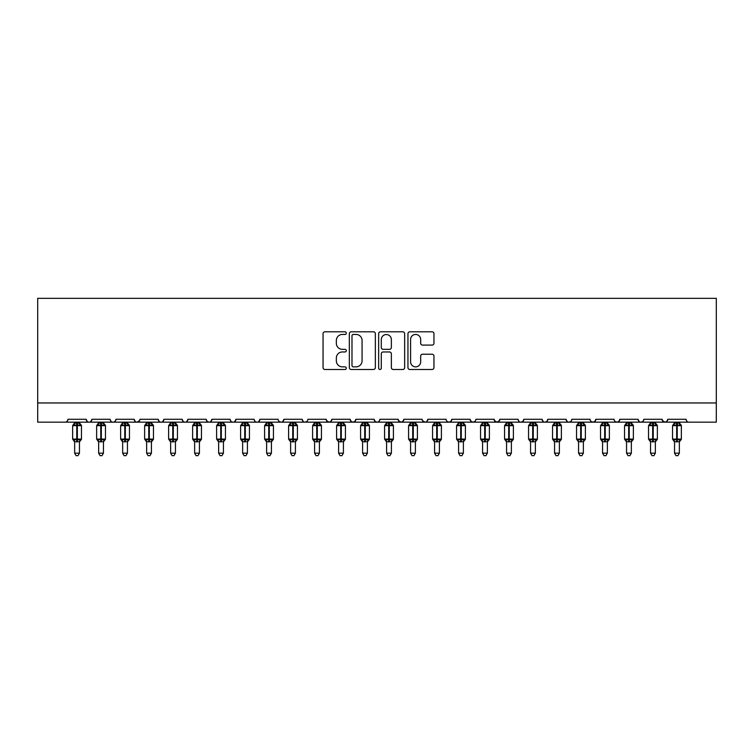 <?xml version="1.0" encoding="UTF-8"?>
<svg xmlns="http://www.w3.org/2000/svg" width="754" height="754" viewBox="0 0 754 754"><rect width="100%" height="100%" fill="white"/><g stroke="black" fill="none" stroke-linecap="round" stroke-linejoin="round"><path stroke-width="1.13" d="M346.284 333.127A1.319 1.319 0 0 0 344.964 331.807L324.946 331.807A1.885 1.885 0 0 0 323.061 333.692L323.061 367.613A1.885 1.885 0 0 0 324.946 369.498L344.964 369.498A1.319 1.319 0 0 0 346.284 368.178A1.319 1.319 0 0 0 344.964 366.859L342.373 366.859A6.032 6.032 0 0 1 336.35 360.827L336.35 357.999A6.032 6.032 0 0 1 342.373 351.967L344.964 351.967A1.319 1.319 0 0 0 346.284 350.657A1.319 1.319 0 0 0 344.964 349.338L342.373 349.338A6.032 6.032 0 0 1 336.35 343.306L336.35 340.478A6.032 6.032 0 0 1 342.373 334.446L344.964 334.446A1.319 1.319 0 0 0 346.284 333.127M432.07 345.096A1.885 1.885 0 0 0 433.955 343.211L433.955 333.692A1.885 1.885 0 0 0 432.07 331.807L409.837 331.807A1.885 1.885 0 0 0 407.952 333.692L407.952 367.613A1.885 1.885 0 0 0 409.837 369.498L432.07 369.498A1.885 1.885 0 0 0 433.955 367.613L433.955 356.114A1.885 1.885 0 0 0 432.07 354.229L422.551 354.229A1.885 1.885 0 0 0 420.666 356.114L420.666 361.816A5.042 5.042 0 0 1 415.624 366.859A5.042 5.042 0 0 1 410.591 361.816L410.591 339.488A5.042 5.042 0 0 1 415.624 334.446A5.042 5.042 0 0 1 420.666 339.488L420.666 343.211A1.885 1.885 0 0 0 422.551 345.096L432.07 345.096M37.7 402.966L716.3 402.966L716.3 298.339L37.7 298.339L37.7 422.165L65.051 422.165C66.578 422.212 67.54 421.25 67.935 419.281L86.173 419.281L87.228 421.505M375.351 333.692A1.885 1.885 0 0 0 373.466 331.807L351.232 331.807A1.885 1.885 0 0 0 349.347 333.692L349.347 367.613A1.885 1.885 0 0 0 351.232 369.498L373.466 369.498A1.885 1.885 0 0 0 375.351 367.613L375.351 333.692M380.534 331.807L402.768 331.807A1.885 1.885 0 0 1 404.653 333.692L404.653 367.613A1.885 1.885 0 0 1 402.768 369.498L393.249 369.498A1.885 1.885 0 0 1 391.364 367.613L391.364 353.852A1.885 1.885 0 0 0 389.479 351.967L383.173 351.967A1.885 1.885 0 0 0 381.288 353.852L381.288 368.178A1.319 1.319 0 0 1 379.969 369.498A1.319 1.319 0 0 1 378.649 368.178L378.649 333.692A1.885 1.885 0 0 1 380.534 331.807M65.051 422.165C66.588 422.212 67.54 421.25 67.935 419.281A2.884 2.884 0 0 1 65.051 422.165L89.047 422.165C87.521 422.212 86.559 421.25 86.173 419.281A2.884 2.884 0 0 0 89.047 422.165A2.884 2.884 0 0 0 91.931 419.281L110.169 419.281A2.884 2.884 0 0 0 113.043 422.165A2.884 2.884 0 0 0 115.927 419.281L134.165 419.281A2.884 2.884 0 0 0 137.04 422.165A2.884 2.884 0 0 0 139.924 419.281L158.161 419.281A2.884 2.884 0 0 0 161.036 422.165A2.884 2.884 0 0 0 163.92 419.281L182.157 419.281A2.884 2.884 0 0 0 185.032 422.165A2.884 2.884 0 0 0 187.916 419.281L206.153 419.281A2.884 2.884 0 0 0 209.028 422.165A2.884 2.884 0 0 0 211.912 419.281L230.149 419.281A2.884 2.884 0 0 0 233.024 422.165A2.884 2.884 0 0 0 235.908 419.281L254.145 419.281A2.884 2.884 0 0 0 257.02 422.165A2.884 2.884 0 0 0 259.904 419.281L278.141 419.281A2.884 2.884 0 0 0 281.016 422.165A2.884 2.884 0 0 0 283.9 419.281L302.137 419.281A2.884 2.884 0 0 0 305.012 422.165A2.884 2.884 0 0 0 307.896 419.281L326.133 419.281A2.884 2.884 0 0 0 329.008 422.165A2.884 2.884 0 0 0 331.892 419.281L350.129 419.281A2.884 2.884 0 0 0 353.004 422.165A2.884 2.884 0 0 0 355.888 419.281L374.116 419.281A2.884 2.884 0 0 0 377 422.165A2.884 2.884 0 0 0 379.884 419.281L398.112 419.281A2.884 2.884 0 0 0 400.996 422.165A2.884 2.884 0 0 0 403.871 419.281L422.108 419.281A2.884 2.884 0 0 0 424.992 422.165A2.884 2.884 0 0 0 427.867 419.281L446.104 419.281A2.884 2.884 0 0 0 448.988 422.165A2.884 2.884 0 0 0 451.863 419.281L470.1 419.281A2.884 2.884 0 0 0 472.984 422.165A2.884 2.884 0 0 0 475.859 419.281L494.096 419.281A2.884 2.884 0 0 0 496.98 422.165A2.884 2.884 0 0 0 499.855 419.281L518.092 419.281A2.884 2.884 0 0 0 520.976 422.165A2.884 2.884 0 0 0 523.851 419.281L542.088 419.281A2.884 2.884 0 0 0 544.972 422.165A2.884 2.884 0 0 0 547.847 419.281L566.084 419.281A2.884 2.884 0 0 0 568.968 422.165A2.884 2.884 0 0 0 571.843 419.281L590.08 419.281A2.884 2.884 0 0 0 592.964 422.165A2.884 2.884 0 0 0 595.839 419.281L614.076 419.281A2.884 2.884 0 0 0 616.961 422.165A2.884 2.884 0 0 0 619.835 419.281L638.072 419.281A2.884 2.884 0 0 0 640.957 422.165A2.884 2.884 0 0 0 643.831 419.281L662.069 419.281A2.884 2.884 0 0 0 664.953 422.165A2.884 2.884 0 0 0 667.827 419.281L686.065 419.281L686.602 420.949M667.827 419.281L666.772 421.505M662.069 419.281L663.124 421.505M643.831 419.281L643.294 420.949M90.876 421.505L91.931 419.281C91.536 421.25 90.574 422.212 89.047 422.165L640.957 422.165C639.43 422.212 638.468 421.25 638.072 419.281L639.128 421.505M619.835 419.281L618.789 421.505L616.961 422.165L615.104 421.486M595.839 419.281L594.793 421.505L592.964 422.165L591.108 421.486M571.843 419.281L571.306 420.949M570.816 421.486L568.968 422.165C567.442 422.212 566.48 421.25 566.084 419.281L567.14 421.505M547.847 419.281L546.801 421.505M546.82 421.486L544.972 422.165C543.446 422.212 542.484 421.25 542.088 419.281L543.144 421.505M523.851 419.281L522.805 421.505M522.833 421.486L520.976 422.165C519.449 422.212 518.488 421.25 518.092 419.281L518.629 420.949M499.855 419.281L498.809 421.505M494.096 419.281L495.152 421.505M470.1 419.281L471.156 421.505M451.863 419.281L450.817 421.505M422.419 420.581L424.992 422.165C426.519 422.212 427.48 421.25 427.867 419.281L426.821 421.505M403.871 419.281L402.825 421.505M398.112 419.281L399.168 421.505M374.116 419.281L375.172 421.505L377 422.165C378.527 422.212 379.488 421.25 379.884 419.281M355.888 419.281L354.832 421.505L353.004 422.165L351.147 421.486M350.129 419.281L351.175 421.505M331.892 419.281L330.836 421.505M326.133 419.281L327.179 421.505M306.869 421.486L305.012 422.165C303.485 422.212 302.524 421.25 302.137 419.281L303.183 421.505M279.159 421.486L281.016 422.165C282.543 422.212 283.504 421.25 283.9 419.281L282.844 421.505M254.145 419.281C254.532 421.25 255.493 422.212 257.02 422.165C258.547 422.212 259.508 421.25 259.904 419.281L258.848 421.505M230.149 419.281C230.535 421.25 231.497 422.212 233.024 422.165C234.551 422.212 235.512 421.25 235.908 419.281L234.852 421.505M207.18 421.486L209.028 422.165C210.555 422.212 211.516 421.25 211.912 419.281L210.856 421.505M206.153 419.281L207.199 421.505M183.203 421.505L182.157 419.281C182.543 421.25 183.505 422.212 185.032 422.165C186.558 422.212 187.52 421.25 187.916 419.281L186.86 421.505M159.207 421.505L158.161 419.281C158.547 421.25 159.509 422.212 161.036 422.165C162.562 422.212 163.524 421.25 163.92 419.281L162.864 421.505M139.613 420.581L137.04 422.165C135.513 422.212 134.551 421.25 134.165 419.281L135.211 421.505M686.065 419.281A2.884 2.884 0 0 0 688.949 422.165C687.422 422.212 686.46 421.25 686.065 419.281M716.3 402.966L716.3 422.165L664.953 422.165L666.8 421.486M110.169 419.281C110.555 421.25 111.517 422.212 113.043 422.165C114.57 422.212 115.532 421.25 115.927 419.281M326.444 420.581L329.008 422.165L330.865 421.486M398.432 420.581L400.996 422.165L402.853 421.486M447.131 421.486L448.988 422.165L450.845 421.486M471.127 421.486L472.984 422.165L474.841 421.486M494.407 420.581L496.98 422.165L499.544 420.581M662.38 420.581L664.953 422.165L640.957 422.165L642.804 421.486M353.306 334.446A1.319 1.319 0 0 0 351.986 335.766L351.986 365.539A1.319 1.319 0 0 0 353.306 366.859L356.039 366.859A6.032 6.032 0 0 0 362.071 360.827L362.071 340.478A6.032 6.032 0 0 0 356.039 334.446L353.306 334.446M391.364 339.583A5.042 5.042 0 0 0 386.331 334.54A5.042 5.042 0 0 0 381.288 339.583L381.288 347.453A1.885 1.885 0 0 0 383.173 349.338L389.479 349.338A1.885 1.885 0 0 0 391.364 347.453L391.364 339.583M74.655 453.163L79.453 453.163L78.011 455.661L76.097 455.661L74.655 453.163L74.655 441.665A2.111 2.017 180 0 0 73.543 439.902L73.958 439.29L76.767 439.968L76.767 439.101L77.342 439.101L77.342 424.804L80.15 425.473L80.838 424.766A0.961 0.961 0 0 1 81.47 425.661L72.638 425.661L72.638 439.101L76.767 439.101L76.767 424.804L73.958 425.473L73.543 424.86A2.111 2.017 -0 0 0 74.655 423.088L79.453 423.183L79.453 422.165M79.453 453.163L79.453 441.58L76.767 441.863L76.767 439.968L77.342 439.968L77.342 439.101L81.47 439.101A0.961 0.961 0 0 1 80.838 440.006L79.453 441.985M79.453 441.674L79.453 441.665A2.111 2.017 180 0 1 80.565 439.902L80.15 439.29L77.342 439.968L77.342 441.863M76.767 441.863L74.655 441.665M74.655 422.165L74.655 423.098M74.655 423.183L73.958 425.473L74.655 423.183M80.15 425.473L79.453 423.183M79.453 441.58L80.15 439.29M74.655 441.58L73.958 439.29M98.651 453.163L103.449 453.163L102.007 455.661L100.094 455.661L98.651 453.163L98.651 441.665A2.111 2.017 180 0 0 97.539 439.902L97.954 439.29L100.763 439.968L100.763 439.101L101.338 439.101L101.338 424.804L104.146 425.473L104.834 424.766A0.961 0.961 0 0 1 105.466 425.661L96.635 425.661L96.635 439.101L100.763 439.101L100.763 424.804L97.954 425.473L97.539 424.86A2.111 2.017 -0 0 0 98.651 423.088L103.449 423.183L103.449 422.165M103.449 453.163L103.449 441.58L100.763 441.863L100.763 439.968L101.338 439.968L101.338 439.101L105.466 439.101A0.961 0.961 0 0 1 104.834 440.006L103.449 441.985M103.449 441.674L103.449 441.665A2.111 2.017 180 0 1 104.561 439.902L104.146 439.29L101.338 439.968L101.338 441.863M100.763 441.863L98.651 441.665M98.651 422.165L98.651 423.098M98.651 423.183L97.954 425.473L98.651 423.183M104.146 425.473L103.449 423.183M103.449 441.58L104.146 439.29M98.651 441.58L97.954 439.29M122.648 453.163L127.445 453.163L126.003 455.661L124.09 455.661L122.648 453.163L122.648 441.665A2.111 2.017 180 0 0 121.535 439.902L121.95 439.29L124.759 439.968L124.759 439.101L125.334 439.101L125.334 424.804L128.142 425.473L128.83 424.766A0.961 0.961 0 0 1 129.462 425.661L120.631 425.661L120.631 439.101L124.759 439.101L124.759 424.804L121.95 425.473L121.535 424.86A2.111 2.017 -0 0 0 122.648 423.088L127.445 423.183L127.445 422.165M127.445 453.163L127.445 441.58L124.759 441.863L124.759 439.968L125.334 439.968L125.334 439.101L129.462 439.101A0.961 0.961 0 0 1 128.83 440.006L127.445 441.985M127.445 441.674L127.445 441.665A2.111 2.017 180 0 1 128.557 439.902L128.142 439.29L125.334 439.968L125.334 441.863M124.759 441.863L122.648 441.665M122.648 422.165L122.648 423.098M122.648 423.183L121.95 425.473L122.648 423.183M128.142 425.473L127.445 423.183M127.445 441.58L128.142 439.29M122.648 441.58L121.95 439.29M146.644 453.163L151.441 453.163L149.999 455.661L148.086 455.661L146.644 453.163L146.644 441.665A2.111 2.017 180 0 0 145.531 439.902L145.946 439.29L148.755 439.968L148.755 439.101L149.33 439.101L149.33 424.804L152.138 425.473L152.826 424.766A0.961 0.961 0 0 1 153.458 425.661L144.627 425.661L144.627 439.101L148.755 439.101L148.755 424.804L145.946 425.473L145.531 424.86A2.111 2.017 -0 0 0 146.644 423.088L151.441 423.183L151.441 422.165M151.441 453.163L151.441 441.58L148.755 441.863L148.755 439.968L149.33 439.968L149.33 439.101L153.458 439.101A0.961 0.961 0 0 1 152.826 440.006L151.441 441.985M151.441 441.674L151.441 441.665A2.111 2.017 180 0 1 152.553 439.902L152.138 439.29L149.33 439.968L149.33 441.863M148.755 441.863L146.644 441.665M146.644 422.165L146.644 423.098M146.644 423.183L145.946 425.473L146.644 423.183M152.138 425.473L151.441 423.183M151.441 441.58L152.138 439.29M146.644 441.58L145.946 439.29M170.64 453.163L175.437 453.163L173.995 455.661L172.082 455.661L170.64 453.163L170.64 441.665A2.111 2.017 180 0 0 169.527 439.902L169.942 439.29L172.751 439.968L172.751 439.101L173.326 439.101L173.326 424.804L176.134 425.473L176.822 424.766A0.961 0.961 0 0 1 177.454 425.661L168.623 425.661L168.623 439.101L172.751 439.101L172.751 424.804L169.942 425.473L169.527 424.86A2.111 2.017 -0 0 0 170.64 423.088L175.437 423.183L175.437 422.165M175.437 453.163L175.437 441.58L172.751 441.863L172.751 439.968L173.326 439.968L173.326 439.101L177.454 439.101A0.961 0.961 0 0 1 176.822 440.006L175.437 441.985M175.437 441.674L175.437 441.665A2.111 2.017 180 0 1 176.549 439.902L176.134 439.29L173.326 439.968L173.326 441.863M172.751 441.863L170.64 441.665M170.64 422.165L170.64 423.098M170.63 423.183L169.942 425.473L170.63 423.183M176.134 425.473L175.437 423.183M175.437 441.58L176.134 439.29M170.63 441.58L169.942 439.29M194.636 453.163L199.433 453.163L197.991 455.661L196.078 455.661L194.636 453.163L194.636 441.665A2.111 2.017 180 0 0 193.524 439.902L193.938 439.29L196.747 439.968L196.747 439.101L197.322 439.101L197.322 424.804L200.13 425.473L200.818 424.766A0.961 0.961 0 0 1 201.45 425.661L192.619 425.661L192.619 439.101L196.747 439.101L196.747 424.804L193.938 425.473L193.524 424.86A2.111 2.017 -0 0 0 194.636 423.088L199.433 423.183L199.433 422.165M199.433 453.163L199.433 441.58L196.747 441.863L196.747 439.968L197.322 439.968L197.322 439.101L201.45 439.101A0.961 0.961 0 0 1 200.818 440.006L199.433 441.985M199.433 441.674L199.433 441.665A2.111 2.017 180 0 1 200.536 439.902L200.13 439.29L197.322 439.968L197.322 441.863M196.747 441.863L194.636 441.665M194.636 422.165L194.636 423.098M194.626 423.183L193.938 425.473L194.626 423.183M200.13 425.473L199.433 423.183M199.433 441.58L200.13 439.29M194.626 441.58L193.938 439.29M218.632 453.163L223.429 453.163L221.987 455.661L220.064 455.661L218.632 453.163L218.632 441.665A2.111 2.017 180 0 0 217.52 439.902L217.934 439.29L220.743 439.968L220.743 439.101L221.318 439.101L221.318 424.804L224.127 425.473L224.815 424.766A0.961 0.961 0 0 1 225.446 425.661L216.615 425.661L216.615 439.101L220.743 439.101L220.743 424.804L217.934 425.473L217.52 424.86A2.111 2.017 -0 0 0 218.632 423.088L223.429 423.183L223.429 422.165M223.429 453.163L223.429 441.58L220.743 441.863L220.743 439.968L221.318 439.968L221.318 439.101L225.446 439.101A0.961 0.961 0 0 1 224.815 440.006L223.429 441.985M223.429 441.674L223.429 441.665A2.111 2.017 180 0 1 224.532 439.902L224.127 439.29L221.318 439.968L221.318 441.863M220.743 441.863L218.632 441.665M218.632 422.165L218.632 423.098M218.622 423.183L217.934 425.473L218.622 423.183M224.127 425.473L223.429 423.183M223.429 441.58L224.127 439.29M218.622 441.58L217.934 439.29M242.628 453.163L247.425 453.163L245.983 455.661L244.06 455.661L242.628 453.163L242.628 441.665A2.111 2.017 180 0 0 241.516 439.902L241.93 439.29L244.739 439.968L244.739 439.101L245.314 439.101L245.314 424.804L248.123 425.473L248.811 424.766A0.961 0.961 0 0 1 249.442 425.661L240.611 425.661L240.611 439.101L244.739 439.101L244.739 424.804L241.93 425.473L241.516 424.86A2.111 2.017 -0 0 0 242.628 423.088L247.425 423.183L247.425 422.165M247.425 453.163L247.425 441.58L244.739 441.863L244.739 439.968L245.314 439.968L245.314 439.101L249.442 439.101A0.961 0.961 0 0 1 248.811 440.006L247.425 441.985M247.425 441.674L247.425 441.665A2.111 2.017 180 0 1 248.528 439.902L248.123 439.29L245.314 439.968L245.314 441.863M244.739 441.863L242.628 441.665M242.628 422.165L242.628 423.098M242.618 423.183L241.93 425.473L242.618 423.183M248.123 425.473L247.425 423.183M247.425 441.58L248.123 439.29M242.618 441.58L241.93 439.29M266.624 453.163L271.421 453.163L269.979 455.661L268.056 455.661L266.624 453.163L266.624 441.665A2.111 2.017 180 0 0 265.512 439.902L265.926 439.29L268.735 439.968L268.735 439.101L269.31 439.101L269.31 424.804L272.119 425.473L272.807 424.766A0.961 0.961 0 0 1 273.438 425.661L264.607 425.661L264.607 439.101L268.735 439.101L268.735 424.804L265.926 425.473L265.512 424.86A2.111 2.017 -0 0 0 266.624 423.088L271.421 423.183L271.421 422.165M271.421 453.163L271.421 441.58L268.735 441.863L268.735 439.968L269.31 439.968L269.31 439.101L273.438 439.101A0.961 0.961 0 0 1 272.807 440.006L271.421 441.985M271.421 441.674L271.421 441.665A2.111 2.017 180 0 1 272.524 439.902L272.119 439.29L269.31 439.968L269.31 441.863M268.735 441.863L266.624 441.665M266.624 422.165L266.624 423.098M266.614 423.183L265.926 425.473L266.614 423.183M272.119 425.473L271.421 423.183M271.421 441.58L272.119 439.29M266.614 441.58L265.926 439.29M290.62 453.163L295.417 453.163L293.975 455.661L292.052 455.661L290.62 453.163L290.62 441.665A2.111 2.017 180 0 0 289.508 439.902L289.922 439.29L292.731 439.968L292.731 439.101L293.306 439.101L293.306 424.804L296.115 425.473L296.803 424.766A0.961 0.961 0 0 1 297.434 425.661L288.603 425.661L288.603 439.101L292.731 439.101L292.731 424.804L289.922 425.473L289.508 424.86A2.111 2.017 -0 0 0 290.62 423.088L295.417 423.183L295.417 422.165M295.417 453.163L295.417 441.58L292.731 441.863L292.731 439.968L293.306 439.968L293.306 439.101L297.434 439.101A0.961 0.961 0 0 1 296.803 440.006L295.417 441.985M295.417 441.674L295.417 441.665A2.111 2.017 180 0 1 296.52 439.902L296.115 439.29L293.306 439.968L293.306 441.863M292.731 441.863L290.62 441.665M290.62 422.165L290.62 423.098M290.61 423.183L289.922 425.473L290.61 423.183M296.115 425.473L295.417 423.183M295.417 441.58L296.115 439.29M290.61 441.58L289.922 439.29M314.607 453.163L319.413 453.163L317.971 455.661L316.049 455.661L314.607 453.163L314.607 441.665A2.111 2.017 180 0 0 313.504 439.902L313.918 439.29L316.727 439.968L316.727 439.101L317.302 439.101L317.302 424.804L320.111 425.473L320.799 424.766A0.961 0.961 0 0 1 321.43 425.661L312.599 425.661L312.599 439.101L316.727 439.101L316.727 424.804L313.918 425.473L313.504 424.86A2.111 2.017 -0 0 0 314.607 423.088L319.413 423.183L319.413 422.165M319.413 453.163L319.413 441.58L316.727 441.863L316.727 439.968L317.302 439.968L317.302 439.101L321.43 439.101A0.961 0.961 0 0 1 320.799 440.006L319.413 441.985M319.413 441.674L319.413 441.665A2.111 2.017 180 0 1 320.516 439.902L320.111 439.29L317.302 439.968L317.302 441.863M316.727 441.863L314.607 441.665M314.607 422.165L314.607 423.098M314.607 423.183L313.918 425.473L314.607 423.183M320.111 425.473L319.413 423.183M319.413 441.58L320.111 439.29M314.607 441.58L313.918 439.29M338.603 453.163L343.409 453.163L341.967 455.661L340.045 455.661L338.603 453.163L338.603 441.665A2.111 2.017 180 0 0 337.5 439.902L337.915 439.29L340.714 439.968L340.714 439.101L341.298 439.101L341.298 424.804L344.107 425.473L344.795 424.766A0.961 0.961 0 0 1 345.426 425.661L336.595 425.661L336.595 439.101L340.714 439.101L340.714 424.804L337.915 425.473L337.5 424.86A2.111 2.017 -0 0 0 338.603 423.088L343.409 423.183L343.409 422.165M343.409 453.163L343.409 441.58L340.714 441.863L340.714 439.968L341.298 439.968L341.298 439.101L345.426 439.101A0.961 0.961 0 0 1 344.795 440.006L343.409 441.985M343.409 441.674L343.409 441.665A2.111 2.017 180 0 1 344.512 439.902L344.107 439.29L341.298 439.968L341.298 441.863M340.714 441.863L338.603 441.665M338.603 422.165L338.603 423.098M338.603 423.183L337.915 425.473L338.603 423.183M344.107 425.473L343.409 423.183M343.409 441.58L344.107 439.29M338.603 441.58L337.915 439.29M362.599 453.163L367.405 453.163L365.963 455.661L364.041 455.661L362.599 453.163L362.599 441.665A2.111 2.017 180 0 0 361.496 439.902L361.911 439.29L364.71 439.968L364.71 439.101L365.294 439.101L365.294 424.804L368.093 425.473L368.791 424.766A0.961 0.961 0 0 1 369.413 425.661L360.591 425.661L360.591 439.101L364.71 439.101L364.71 424.804L361.911 425.473L361.496 424.86A2.111 2.017 -0 0 0 362.599 423.088L367.405 423.183L367.405 422.165M367.405 453.163L367.405 441.58L364.71 441.863L364.71 439.968L365.294 439.968L365.294 439.101L369.413 439.101A0.961 0.961 0 0 1 368.791 440.006L367.405 441.985M367.405 441.674L367.405 441.665A2.111 2.017 180 0 1 368.508 439.902L368.093 439.29L365.294 439.968L365.294 441.863M364.71 441.863L362.599 441.665M362.599 422.165L362.599 423.098M362.599 423.183L361.911 425.473L362.599 423.183M368.093 425.473L367.405 423.183M367.405 441.58L368.093 439.29M362.599 441.58L361.911 439.29M386.595 453.163L391.401 453.163L389.959 455.661L388.037 455.661L386.595 453.163L386.595 441.665A2.111 2.017 180 0 0 385.492 439.902L385.907 439.29L388.706 439.968L388.706 439.101L389.29 439.101L389.29 424.804L392.089 425.473L392.787 424.766A0.961 0.961 0 0 1 393.409 425.661L384.587 425.661L384.587 439.101L388.706 439.101L388.706 424.804L385.907 425.473L385.492 424.86A2.111 2.017 -0 0 0 386.595 423.088L391.401 423.183L391.401 422.165M391.401 453.163L391.401 441.58L388.706 441.863L388.706 439.968L389.29 439.968L389.29 439.101L393.409 439.101A0.961 0.961 0 0 1 392.787 440.006L391.401 441.985M391.401 441.674L391.401 441.665A2.111 2.017 180 0 1 392.504 439.902L392.089 439.29L389.29 439.968L389.29 441.863M388.706 441.863L386.595 441.665M386.595 422.165L386.595 423.098M386.595 423.183L385.907 425.473L386.595 423.183M392.089 425.473L391.401 423.183M391.401 441.58L392.089 439.29M386.595 441.58L385.907 439.29M410.591 453.163L415.397 453.163L413.955 455.661L412.033 455.661L410.591 453.163L410.591 441.665A2.111 2.017 180 0 0 409.488 439.902L409.893 439.29L412.702 439.968L412.702 439.101L413.286 439.101L413.286 424.804L416.085 425.473L416.783 424.766A0.961 0.961 0 0 1 417.405 425.661L408.574 425.661L408.574 439.101L412.702 439.101L412.702 424.804L409.893 425.473L409.488 424.86A2.111 2.017 -0 0 0 410.591 423.088L415.397 423.183L415.397 422.165M415.397 453.163L415.397 441.58L412.702 441.863L412.702 439.968L413.286 439.968L413.286 439.101L417.405 439.101A0.961 0.961 0 0 1 416.783 440.006L415.397 441.985M415.397 441.674L415.397 441.665A2.111 2.017 180 0 1 416.5 439.902L416.085 439.29L413.286 439.968L413.286 441.863M412.702 441.863L410.591 441.665M410.591 422.165L410.591 423.098M410.591 423.183L409.893 425.473L410.591 423.183M416.085 425.473L415.397 423.183M415.397 441.58L416.085 439.29M410.591 441.58L409.893 439.29M434.587 453.163L439.394 453.163L437.951 455.661L436.029 455.661L434.587 453.163L434.587 441.665A2.111 2.017 180 0 0 433.484 439.902L433.889 439.29L436.698 439.968L436.698 439.101L437.273 439.101L437.273 424.804L440.082 425.473L440.779 424.766A0.961 0.961 0 0 1 441.401 425.661L432.57 425.661L432.57 439.101L436.698 439.101L436.698 424.804L433.889 425.473L433.484 424.86A2.111 2.017 -0 0 0 434.587 423.088L439.394 423.183L439.394 422.165M439.394 453.163L439.394 441.58L436.698 441.863L436.698 439.968L437.273 439.968L437.273 439.101L441.401 439.101A0.961 0.961 0 0 1 440.779 440.006L439.394 441.985M439.394 441.674L439.394 441.665A2.111 2.017 180 0 1 440.496 439.902L440.082 439.29L437.273 439.968L437.273 441.863M436.698 441.863L434.587 441.665M434.587 422.165L434.587 423.098M434.587 423.183L433.889 425.473L434.587 423.183M440.082 425.473L439.394 423.183M439.394 441.58L440.082 439.29M434.587 441.58L433.889 439.29M458.583 453.163L463.38 453.163L461.948 455.661L460.025 455.661L458.583 453.163L458.583 441.665A2.111 2.017 180 0 0 457.48 439.902L457.885 439.29L460.694 439.968L460.694 439.101L461.269 439.101L461.269 424.804L464.078 425.473L464.775 424.766A0.961 0.961 0 0 1 465.397 425.661L456.566 425.661L456.566 439.101L460.694 439.101L460.694 424.804L457.885 425.473L457.48 424.86A2.111 2.017 -0 0 0 458.583 423.088L463.39 423.183L463.38 422.165M463.38 453.163L463.39 441.58L460.694 441.863L460.694 439.968L461.269 439.968L461.269 439.101L465.397 439.101A0.961 0.961 0 0 1 464.775 440.006L463.38 441.985M463.38 441.674L463.38 441.665A2.111 2.017 180 0 1 464.492 439.902L464.078 439.29L461.269 439.968L461.269 441.863M460.694 441.863L458.583 441.665M458.583 422.165L458.583 423.098M458.583 423.183L457.885 425.473L458.583 423.183M464.078 425.473L463.39 423.183M463.39 441.58L464.078 439.29M458.583 441.58L457.885 439.29M482.579 453.163L487.376 453.163L485.944 455.661L484.021 455.661L482.579 453.163L482.579 441.665A2.111 2.017 180 0 0 481.476 439.902L481.881 439.29L484.69 439.968L484.69 439.101L485.265 439.101L485.265 424.804L488.074 425.473L488.762 424.766A0.961 0.961 0 0 1 489.393 425.661L480.562 425.661L480.562 439.101L484.69 439.101L484.69 424.804L481.881 425.473L481.476 424.86A2.111 2.017 -0 0 0 482.579 423.088L487.386 423.183L487.376 422.165M487.376 453.163L487.386 441.58L484.69 441.863L484.69 439.968L485.265 439.968L485.265 439.101L489.393 439.101A0.961 0.961 0 0 1 488.762 440.006L487.376 441.985M487.376 441.674L487.376 441.665A2.111 2.017 180 0 1 488.488 439.902L488.074 439.29L485.265 439.968L485.265 441.863M484.69 441.863L482.579 441.665M482.579 422.165L482.579 423.098M482.579 423.183L481.881 425.473L482.579 423.183M488.074 425.473L487.386 423.183M487.386 441.58L488.074 439.29M482.579 441.58L481.881 439.29M506.575 453.163L511.372 453.163L509.94 455.661L508.017 455.661L506.575 453.163L506.575 441.665A2.111 2.017 180 0 0 505.472 439.902L505.877 439.29L508.686 439.968L508.686 439.101L509.261 439.101L509.261 424.804L512.07 425.473L512.758 424.766A0.961 0.961 0 0 1 513.389 425.661L504.558 425.661L504.558 439.101L508.686 439.101L508.686 424.804L505.877 425.473L505.472 424.86A2.111 2.017 -0 0 0 506.575 423.088L511.382 423.183L511.372 422.165M511.372 453.163L511.382 441.58L508.686 441.863L508.686 439.968L509.261 439.968L509.261 439.101L513.389 439.101A0.961 0.961 0 0 1 512.758 440.006L511.372 441.985M511.372 441.674L511.372 441.665A2.111 2.017 180 0 1 512.484 439.902L512.07 439.29L509.261 439.968L509.261 441.863M508.686 441.863L506.575 441.665M506.575 422.165L506.575 423.098M506.575 423.183L505.877 425.473L506.575 423.183M512.07 425.473L511.382 423.183M511.382 441.58L512.07 439.29M506.575 441.58L505.877 439.29M530.571 453.163L535.368 453.163L533.936 455.661L532.013 455.661L530.571 453.163L530.571 441.665A2.111 2.017 180 0 0 529.468 439.902L529.874 439.29L532.682 439.968L532.682 439.101L533.257 439.101L533.257 424.804L536.066 425.473L536.754 424.766A0.961 0.961 0 0 1 537.385 425.661L528.554 425.661L528.554 439.101L532.682 439.101L532.682 424.804L529.874 425.473L529.468 424.86A2.111 2.017 -0 0 0 530.571 423.088L535.378 423.183L535.368 422.165M535.368 453.163L535.378 441.58L532.682 441.863L532.682 439.968L533.257 439.968L533.257 439.101L537.385 439.101A0.961 0.961 0 0 1 536.754 440.006L535.368 441.985M535.368 441.674L535.368 441.665A2.111 2.017 180 0 1 536.48 439.902L536.066 439.29L533.257 439.968L533.257 441.863M532.682 441.863L530.571 441.665M530.571 422.165L530.571 423.098M530.571 423.183L529.874 425.473L530.571 423.183M536.066 425.473L535.378 423.183M535.378 441.58L536.066 439.29M530.571 441.58L529.874 439.29M554.567 453.163L559.364 453.163L557.922 455.661L556.009 455.661L554.567 453.163L554.567 441.665A2.111 2.017 180 0 0 553.464 439.902L553.87 439.29L556.678 439.968L556.678 439.101L557.253 439.101L557.253 424.804L560.062 425.473L560.75 424.766A0.961 0.961 0 0 1 561.381 425.661L552.55 425.661L552.55 439.101L556.678 439.101L556.678 424.804L553.87 425.473L553.464 424.86A2.111 2.017 -0 0 0 554.567 423.088L559.374 423.183L559.364 422.165M559.364 453.163L559.374 441.58L556.678 441.863L556.678 439.968L557.253 439.968L557.253 439.101L561.381 439.101A0.961 0.961 0 0 1 560.75 440.006L559.364 441.985M559.364 441.674L559.364 441.665A2.111 2.017 180 0 1 560.476 439.902L560.062 439.29L557.253 439.968L557.253 441.863M556.678 441.863L554.567 441.665M554.567 422.165L554.567 423.098M554.567 423.183L553.87 425.473L554.567 423.183M560.062 425.473L559.374 423.183M559.374 441.58L560.062 439.29M554.567 441.58L553.87 439.29M578.563 453.163L583.36 453.163L581.918 455.661L580.005 455.661L578.563 453.163L578.563 441.665A2.111 2.017 180 0 0 577.451 439.902L577.866 439.29L580.674 439.968L580.674 439.101L581.249 439.101L581.249 424.804L584.058 425.473L584.746 424.766A0.961 0.961 0 0 1 585.377 425.661L576.546 425.661L576.546 439.101L580.674 439.101L580.674 424.804L577.866 425.473L577.451 424.86A2.111 2.017 -0 0 0 578.563 423.088L583.37 423.183L583.36 422.165M583.36 453.163L583.37 441.58L580.674 441.863L580.674 439.968L581.249 439.968L581.249 439.101L585.377 439.101A0.961 0.961 0 0 1 584.746 440.006L583.36 441.985M583.36 441.674L583.36 441.665A2.111 2.017 180 0 1 584.473 439.902L584.058 439.29L581.249 439.968L581.249 441.863M580.674 441.863L578.563 441.665M578.563 422.165L578.563 423.098M578.563 423.183L577.866 425.473L578.563 423.183M584.058 425.473L583.37 423.183M583.37 441.58L584.058 439.29M578.563 441.58L577.866 439.29M602.559 453.163L607.356 453.163L605.914 455.661L604.001 455.661L602.559 453.163L602.559 441.665A2.111 2.017 180 0 0 601.447 439.902L601.862 439.29L604.67 439.968L604.67 439.101L605.245 439.101L605.245 424.804L608.054 425.473L608.742 424.766A0.961 0.961 0 0 1 609.373 425.661L600.542 425.661L600.542 439.101L604.67 439.101L604.67 424.804L601.862 425.473L601.447 424.86A2.111 2.017 -0 0 0 602.559 423.088L607.356 423.183L607.356 422.165M607.356 453.163L607.356 441.58L604.67 441.863L604.67 439.968L605.245 439.968L605.245 439.101L609.373 439.101A0.961 0.961 0 0 1 608.742 440.006L607.356 441.985M607.356 441.674L607.356 441.665A2.111 2.017 180 0 1 608.469 439.902L608.054 439.29L605.245 439.968L605.245 441.863M604.67 441.863L602.559 441.665M602.559 422.165L602.559 423.098M602.559 423.183L601.862 425.473L602.559 423.183M608.054 425.473L607.356 423.183M607.356 441.58L608.054 439.29M602.559 441.58L601.862 439.29M626.555 453.163L631.352 453.163L629.91 455.661L627.997 455.661L626.555 453.163L626.555 441.665A2.111 2.017 180 0 0 625.443 439.902L625.858 439.29L628.666 439.968L628.666 439.101L629.241 439.101L629.241 424.804L632.05 425.473L632.738 424.766A0.961 0.961 0 0 1 633.369 425.661L624.538 425.661L624.538 439.101L628.666 439.101L628.666 424.804L625.858 425.473L625.443 424.86A2.111 2.017 -0 0 0 626.555 423.088L631.352 423.183L631.352 422.165M631.352 453.163L631.352 441.58L628.666 441.863L628.666 439.968L629.241 439.968L629.241 439.101L633.369 439.101A0.961 0.961 0 0 1 632.738 440.006L631.352 441.985M631.352 441.674L631.352 441.665A2.111 2.017 180 0 1 632.465 439.902L632.05 439.29L629.241 439.968L629.241 441.863M628.666 441.863L626.555 441.665M626.555 422.165L626.555 423.098M626.555 423.183L625.858 425.473L626.555 423.183M632.05 425.473L631.352 423.183M631.352 441.58L632.05 439.29M626.555 441.58L625.858 439.29M650.551 453.163L655.349 453.163L653.906 455.661L651.993 455.661L650.551 453.163L650.551 441.665A2.111 2.017 180 0 0 649.439 439.902L649.854 439.29L652.662 439.968L652.662 439.101L653.237 439.101L653.237 424.804L656.046 425.473L656.734 424.766A0.961 0.961 0 0 1 657.365 425.661L648.534 425.661L648.534 439.101L652.662 439.101L652.662 424.804L649.854 425.473L649.439 424.86A2.111 2.017 -0 0 0 650.551 423.088L655.349 423.183L655.349 422.165M655.349 453.163L655.349 441.58L652.662 441.863L652.662 439.968L653.237 439.968L653.237 439.101L657.365 439.101A0.961 0.961 0 0 1 656.734 440.006L655.349 441.985M655.349 441.674L655.349 441.665A2.111 2.017 180 0 1 656.461 439.902L656.046 439.29L653.237 439.968L653.237 441.863M652.662 441.863L650.551 441.665M650.551 422.165L650.551 423.098M650.551 423.183L649.854 425.473L650.551 423.183M656.046 425.473L655.349 423.183M655.349 441.58L656.046 439.29M650.551 441.58L649.854 439.29M674.547 453.163L679.345 453.163L677.903 455.661L675.989 455.661L674.547 453.163L674.547 441.665A2.111 2.017 180 0 0 673.435 439.902L673.85 439.29L676.658 439.968L676.658 439.101L677.233 439.101L677.233 424.804L680.042 425.473L680.73 424.766A0.961 0.961 0 0 1 681.362 425.661L672.53 425.661L672.53 439.101L676.658 439.101L676.658 424.804L673.85 425.473L673.435 424.86A2.111 2.017 -0 0 0 674.547 423.088L679.345 423.183L679.345 422.165M679.345 453.163L679.345 441.58L676.658 441.863L676.658 439.968L677.233 439.968L677.233 439.101L681.362 439.101A0.961 0.961 0 0 1 680.73 440.006L679.345 441.985M679.345 441.674L679.345 441.665A2.111 2.017 180 0 1 680.457 439.902L680.042 439.29L677.233 439.968L677.233 441.863M676.658 441.863L674.547 441.665M674.547 422.165L674.547 423.098M674.547 423.183L673.85 425.473L674.547 423.183M680.042 425.473L679.345 423.183M679.345 441.58L680.042 439.29M674.547 441.58L673.85 439.29M77.342 422.9L77.342 424.804L76.767 424.804L76.767 422.9M80.565 424.86A2.111 2.017 -0 0 1 79.453 423.088M101.338 422.9L101.338 424.804L100.763 424.804L100.763 422.9M104.561 424.86A2.111 2.017 -0 0 1 103.449 423.088M125.334 422.9L125.334 424.804L124.759 424.804L124.759 422.9M128.557 424.86A2.111 2.017 -0 0 1 127.445 423.088M149.33 422.9L149.33 424.804L148.755 424.804L148.755 422.9M152.553 424.86A2.111 2.017 -0 0 1 151.441 423.088M173.326 422.9L173.326 424.804L172.751 424.804L172.751 422.9M176.549 424.86A2.111 2.017 -0 0 1 175.437 423.088M197.322 422.9L197.322 424.804L196.747 424.804L196.747 422.9M200.536 424.86A2.111 2.017 -0 0 1 199.433 423.088M221.318 422.9L221.318 424.804L220.743 424.804L220.743 422.9M224.532 424.86A2.111 2.017 -0 0 1 223.429 423.088M245.314 422.9L245.314 424.804L244.739 424.804L244.739 422.9M248.528 424.86A2.111 2.017 -0 0 1 247.425 423.088M269.31 422.9L269.31 424.804L268.735 424.804L268.735 422.9M272.524 424.86A2.111 2.017 -0 0 1 271.421 423.088M293.306 422.9L293.306 424.804L292.731 424.804L292.731 422.9M296.52 424.86A2.111 2.017 -0 0 1 295.417 423.088M317.302 422.9L317.302 424.804L316.727 424.804L316.727 422.9M320.516 424.86A2.111 2.017 -0 0 1 319.413 423.088M341.298 422.9L341.298 424.804L340.714 424.804L340.714 422.9M344.512 424.86A2.111 2.017 -0 0 1 343.409 423.088M365.294 422.9L365.294 424.804L364.71 424.804L364.71 422.9M368.508 424.86A2.111 2.017 -0 0 1 367.405 423.088M389.29 422.9L389.29 424.804L388.706 424.804L388.706 422.9M392.504 424.86A2.111 2.017 -0 0 1 391.401 423.088M413.286 422.9L413.286 424.804L412.702 424.804L412.702 422.9M416.5 424.86A2.111 2.017 -0 0 1 415.397 423.088M437.273 422.9L437.273 424.804L436.698 424.804L436.698 422.9M440.496 424.86A2.111 2.017 -0 0 1 439.394 423.088M461.269 422.9L461.269 424.804L460.694 424.804L460.694 422.9M464.492 424.86A2.111 2.017 -0 0 1 463.38 423.088M485.265 422.9L485.265 424.804L484.69 424.804L484.69 422.9M488.488 424.86A2.111 2.017 -0 0 1 487.376 423.088M509.261 422.9L509.261 424.804L508.686 424.804L508.686 422.9M512.484 424.86A2.111 2.017 -0 0 1 511.372 423.088M533.257 422.9L533.257 424.804L532.682 424.804L532.682 422.9M536.48 424.86A2.111 2.017 -0 0 1 535.368 423.088M557.253 422.9L557.253 424.804L556.678 424.804L556.678 422.9M560.476 424.86A2.111 2.017 -0 0 1 559.364 423.088M581.249 422.9L581.249 424.804L580.674 424.804L580.674 422.9M584.473 424.86A2.111 2.017 -0 0 1 583.36 423.088M605.245 422.9L605.245 424.804L604.67 424.804L604.67 422.9M608.469 424.86A2.111 2.017 -0 0 1 607.356 423.088M629.241 422.9L629.241 424.804L628.666 424.804L628.666 422.9M632.465 424.86A2.111 2.017 -0 0 1 631.352 423.088M653.237 422.9L653.237 424.804L652.662 424.804L652.662 422.9M656.461 424.86A2.111 2.017 -0 0 1 655.349 423.088M677.233 422.9L677.233 424.804L676.658 424.804L676.658 422.9M680.457 424.86A2.111 2.017 -0 0 1 679.345 423.088M81.47 439.101L81.47 425.661M74.655 441.985L72.638 439.101M74.655 422.777L72.638 425.661M80.838 424.766L79.453 422.777M105.466 439.101L105.466 425.661M98.651 441.985L96.635 439.101M98.651 422.777L96.635 425.661M104.834 424.766L103.449 422.777M129.462 439.101L129.462 425.661M122.648 441.985L120.631 439.101M122.648 422.777L120.631 425.661M128.83 424.766L127.445 422.777M153.458 439.101L153.458 425.661M146.644 441.985L144.627 439.101M146.644 422.777L144.627 425.661M152.826 424.766L151.441 422.777M177.454 439.101L177.454 425.661M170.64 441.985L168.623 439.101M170.64 422.777L168.623 425.661M176.822 424.766L175.437 422.777M201.45 439.101L201.45 425.661M194.636 441.985L192.619 439.101M194.636 422.777L192.619 425.661M200.818 424.766L199.433 422.777M225.446 439.101L225.446 425.661M218.632 441.985L216.615 439.101M218.632 422.777L216.615 425.661M224.815 424.766L223.429 422.777M249.442 439.101L249.442 425.661M242.628 441.985L240.611 439.101M242.628 422.777L240.611 425.661M248.811 424.766L247.425 422.777M273.438 439.101L273.438 425.661M266.624 441.985L264.607 439.101M266.624 422.777L264.607 425.661M272.807 424.766L271.421 422.777M297.434 439.101L297.434 425.661M290.62 441.985L288.603 439.101M290.62 422.777L288.603 425.661M296.803 424.766L295.417 422.777M321.43 439.101L321.43 425.661M314.607 441.985L312.599 439.101M314.607 422.777L312.599 425.661M320.799 424.766L319.413 422.777M345.426 439.101L345.426 425.661M338.603 441.985L336.595 439.101M338.603 422.777L336.595 425.661M344.795 424.766L343.409 422.777M369.413 439.101L369.413 425.661M362.599 441.985L360.591 439.101M362.599 422.777L360.591 425.661M368.791 424.766L367.405 422.777M393.409 439.101L393.409 425.661M386.595 441.985L384.587 439.101M386.595 422.777L384.587 425.661M392.787 424.766L391.401 422.777M417.405 439.101L417.405 425.661M410.591 441.985L408.574 439.101M410.591 422.777L408.574 425.661M416.783 424.766L415.397 422.777M441.401 439.101L441.401 425.661M434.587 441.985L432.57 439.101M434.587 422.777L432.57 425.661M440.779 424.766L439.394 422.777M465.397 439.101L465.397 425.661M458.583 441.985L456.566 439.101M458.583 422.777L456.566 425.661M464.775 424.766L463.38 422.777M489.393 439.101L489.393 425.661M482.579 441.985L480.562 439.101M482.579 422.777L480.562 425.661M488.762 424.766L487.376 422.777M513.389 439.101L513.389 425.661M506.575 441.985L504.558 439.101M506.575 422.777L504.558 425.661M512.758 424.766L511.372 422.777M537.385 439.101L537.385 425.661M530.571 441.985L528.554 439.101M530.571 422.777L528.554 425.661M536.754 424.766L535.368 422.777M561.381 439.101L561.381 425.661M554.567 441.985L552.55 439.101M554.567 422.777L552.55 425.661M560.75 424.766L559.364 422.777M585.377 439.101L585.377 425.661M578.563 441.985L576.546 439.101M578.563 422.777L576.546 425.661M584.746 424.766L583.36 422.777M609.373 439.101L609.373 425.661M602.559 441.985L600.542 439.101M602.559 422.777L600.542 425.661M608.742 424.766L607.356 422.777M633.369 439.101L633.369 425.661M626.555 441.985L624.538 439.101M626.555 422.777L624.538 425.661M632.738 424.766L631.352 422.777M657.365 439.101L657.365 425.661M650.551 441.985L648.534 439.101M650.551 422.777L648.534 425.661M656.734 424.766L655.349 422.777M681.362 439.101L681.362 425.661M674.547 441.985L672.53 439.101M674.547 422.777L672.53 425.661M680.73 424.766L679.345 422.777"/></g></svg>
